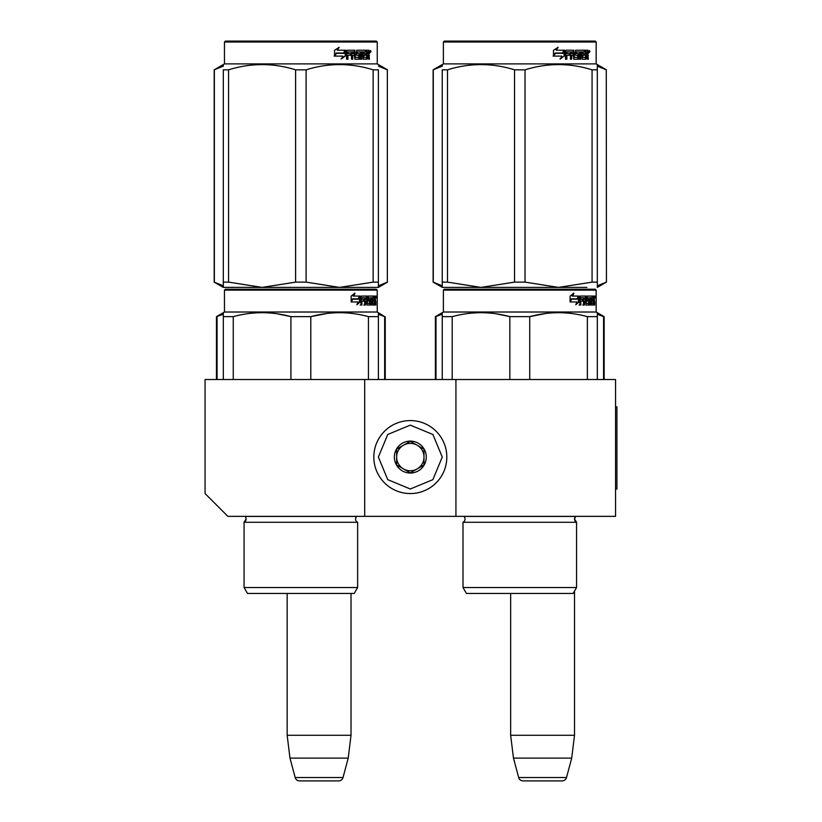 <?xml version="1.0" encoding="UTF-8"?>
<svg xmlns="http://www.w3.org/2000/svg" width="822" height="822" viewBox="0 0 822 822"><rect width="100%" height="100%" fill="white"/><g stroke="black" fill="none" stroke-linecap="round" stroke-linejoin="round"><path stroke-width="1.23" d="M364.701 516.36L364.701 379.528L205.068 379.528L205.068 493.56L227.879 516.36L455.922 516.36L455.922 379.528L615.565 379.528L615.565 516.36L455.922 516.36M364.701 379.528L455.922 379.528M510.657 593.443L510.657 735.289L513.462 758.1L518.661 777.52A4.562 4.562 33.8 0 0 523.069 780.9L562.104 780.9A4.562 4.562 -33.8 0 0 566.512 777.52L518.661 777.52M574.516 591.069L574.516 735.289L510.657 735.289M574.516 735.289L571.711 758.1L513.462 758.1M571.711 758.1L566.512 777.52M287.166 593.443L287.166 735.289L289.971 758.1L295.17 777.52A4.562 4.562 33.8 0 0 299.578 780.9L338.613 780.9A4.562 4.562 -33.8 0 0 343.021 777.52L295.17 777.52M351.025 593.443L351.025 735.289L287.166 735.289M351.025 735.289L348.22 758.1L289.971 758.1M348.22 758.1L343.021 777.52M338.613 780.9L299.578 780.9M410.312 493.56A36.487 36.487 0 0 0 446.808 457.063A36.487 36.487 0 0 0 410.312 420.576A36.487 36.487 0 0 0 373.825 457.063A36.487 36.487 0 0 0 410.312 493.56M410.312 488.998L432.896 479.647L442.246 457.063L432.896 434.489L410.312 425.138L387.737 434.489L378.387 457.063L387.737 479.647L410.312 488.998M410.312 473.03A15.967 15.967 0 0 0 426.279 457.063A15.967 15.967 0 0 0 410.312 441.106A15.967 15.967 0 0 0 394.355 457.063A15.967 15.967 0 0 0 410.312 473.03M410.312 472.866L423.998 464.964L423.998 449.172L410.312 441.27L396.636 449.172L396.636 464.964L410.312 472.866M403.479 445.216A13.686 13.686 0 0 1 417.155 445.216A13.686 13.686 0 0 0 396.636 457.063A13.686 13.686 0 0 0 417.155 468.92A13.686 13.686 0 0 0 417.155 445.216A13.686 13.686 0 0 1 423.998 457.063M417.155 468.92A13.686 13.686 0 0 1 396.636 457.063M246.117 519.011A3.648 3.648 0 0 0 245.048 516.432L245.048 516.432A3.648 3.648 0 0 1 244.062 522.289A3.648 3.648 0 0 0 246.117 519.011L244.062 522.289L244.062 587.514L244.062 522.289L357.632 522.289A3.648 3.648 0 0 1 356.656 516.432L356.717 516.36M300.852 289.221L225.362 289.221L224.457 290.135L377.247 290.135L376.332 289.221L300.852 289.221M378.387 379.528L378.387 312.689L377.247 312.021L224.457 312.021L224.457 290.135L225.362 289.221L376.332 289.221M369.263 289.221L232.431 289.221L369.263 289.221M377.247 312.021L377.247 290.135M360.211 301.859L356.84 304.767L357.96 301.941L351.436 301.941L352.689 299.167L359.05 299.167L360.211 296.064L360.211 301.859L359.502 301.859L359.502 297.965M357.19 303.914L359.502 301.859M354.354 293.187L353.141 296.064L353.768 296.064L355.001 293.187L351.148 296.105L351.148 301.941L352.546 298.848L351.148 300.616M352.546 298.848L358.926 298.848L359.974 296.064L353.768 296.064M358.238 298.848L359.265 296.064M372.253 303.082L374.431 303.359L374.503 296.064L375.664 296.064L375.808 296.773L374.914 301.397M374.914 299.3L374.698 300.349M375.592 300.349L375.407 301.397M375.808 305.044L375.808 301.397M371.626 297.749L370.969 297.749L370.969 305.044L371.626 305.044L371.626 297.749L372.253 297.749L372.51 305.044L374.678 305.044L374.555 304.346M375.449 305.044L375.284 301.129L374.503 301.129M374.863 301.129L374.863 304.346L373.979 304.346L373.979 303.359M362.07 297.749L364.578 297.749L364.578 305.044L365.492 305.044L365.492 301.129L366.653 301.129L367.013 305.044L370.249 305.044L370.136 304.346M370.136 300.143L370.136 299.434M368.071 297.749L368.883 297.749L367.948 298.026L368.759 298.026L368.759 299.167L367.948 299.167L367.948 298.026M368.759 298.026L370.969 297.749M368.759 299.167L368.071 299.434L370.249 299.434L370.537 300.143L369.705 300.143L369.417 305.044M370.537 300.143L370.537 304.346L369.705 304.346M365.492 301.129L364.721 301.129L364.721 305.044L363.817 305.044M363.817 301.129L363.817 299.434M361.906 298.026L361.906 299.434L361.177 299.434L364.197 299.434L364.197 301.129L361.177 301.129L361.177 305.044L360.159 305.044M366.653 303.082L367.362 303.082L367.013 296.064L361.31 296.064L360.868 305.044L361.906 305.044L361.906 301.129M367.362 296.773L366.571 296.773L366.571 297.77M366.571 301.129L366.571 299.434M367.362 303.082L366.571 303.082M367.496 303.359L369.684 303.359M369.684 301.129L368.862 301.129M368.287 301.129L368.287 296.064L374.113 296.064L374.113 297.749L372.253 297.749L372.972 297.749L372.88 299.434L372.253 299.434L373.876 299.434L373.876 301.129L372.253 301.129M367.146 296.773L367.475 296.064M373.239 297.749L373.239 296.064M372.88 303.082L372.88 301.129M374.503 296.064L374.914 297.749M373.62 301.129L373.62 299.434M365.636 297.749L364.721 298.026L366.52 297.749L366.653 299.434L365.492 299.434L365.492 298.026M365.492 299.434L364.721 299.434L365.492 299.434M374.863 297.749L375.449 299.434L374.863 299.434L374.863 297.749M374.555 299.434L374.493 297.749M364.721 299.434L364.721 298.026M373.003 301.129L373.003 299.434M366.222 296.064L366.571 296.773M363.437 301.129L363.437 299.434M361.177 299.434L361.177 298.026M369.417 299.434L369.705 300.143M373.979 304.346L373.805 305.044M375.808 296.773L374.914 296.773M376.425 297.204L376.24 296.064L376.322 297.204M375.151 296.773L376.24 296.064M374.863 304.346L374.678 305.044M370.537 304.346L370.249 305.044M223.317 379.528L223.317 312.689L224.457 312.021L224.457 290.135L224.457 312.021L216.474 316.634L223.317 314.261M223.317 313.788L223.317 312.689M310.798 379.528L310.798 316.634L290.906 316.634L290.906 379.528M378.387 313.788L378.387 316.634L368.441 316.634L368.441 379.528M326.981 313.47L310.798 316.634C330.012 311.404 349.227 311.404 368.441 316.634M233.263 379.528L233.263 316.634C252.477 311.404 271.692 311.404 290.906 316.634M233.263 316.634L223.317 316.634M344.079 312.781L339.62 312.689M290.382 316.501L277.168 313.798M247.494 593.443L354.21 593.443L357.632 587.514L244.062 587.514L247.494 593.443L244.062 587.514M357.632 587.514L357.632 522.289M376.096 297.996L376.096 296.393M376.157 297.996L376.157 296.393M378.387 285.717L378.387 282.131L378.387 287.392L339.62 287.392L306.103 282.131L295.601 282.131L295.601 69.829L306.103 69.829C328.451 62.873 350.788 62.873 373.137 69.829L378.387 69.829C378.387 62.873 378.387 62.873 378.387 69.829C378.387 62.873 378.387 62.873 378.387 69.829L378.387 282.131L373.137 282.131L373.137 69.829M376.332 41.1L225.362 41.1L224.457 42.014L377.247 42.014L376.332 41.1M233.705 287.392L223.317 287.392L223.317 282.131L228.567 282.131L228.567 69.829C250.916 62.873 273.253 62.873 295.601 69.829M223.317 287.351L262.084 287.392L228.567 282.131M223.317 286.046L223.317 69.829C223.317 62.873 223.317 62.873 223.317 69.829L228.567 69.829M223.317 65.924L223.317 64.568L224.457 63.9L377.247 63.9L378.387 64.568M373.137 282.131L339.62 287.392L262.084 287.392L295.601 282.131M378.387 287.351L378.387 286.046M306.103 282.131L306.103 69.829M345.199 51.354L345.199 56.019L340.996 58.927M345.743 56.019L345.743 50.224L344.254 53.327L336.404 53.327L334.903 56.102L342.887 56.102L341.479 58.927L345.199 56.019M368.944 54.509L369.438 59.205L368.636 59.205L368.287 55.29L367.444 55.29L367.085 59.205L363.211 59.205L362.79 51.909L361.783 51.909L361.783 59.205L360.735 59.205L360.735 51.909L357.57 51.909L357.57 53.594L359.615 53.594L360.067 54.303L359.615 59.205L354.868 59.205L354.374 55.29L352.751 55.29L352.751 59.205L351.497 59.205L351.497 51.909L348.158 51.909L347.942 53.594L350.984 53.594L350.984 55.29L347.942 55.29L347.942 59.205L346.596 59.205L346.596 50.933L347.161 50.224L354.868 50.224L355.371 57.242L358.772 57.519L358.772 55.29L356.697 55.29L356.214 54.581L356.697 50.224L366.016 50.224L366.016 51.909L363.827 52.187L363.827 53.594L365.574 53.594L365.574 55.29L363.827 55.29L363.827 57.242L366.591 57.519L366.735 50.224L369.099 50.224L369.438 53.461L368.133 54.509L368.616 55.773M369.438 53.461L368.133 54.509M369.438 55.557L368.616 55.557M367.485 55.29L366.653 55.29M367.444 55.29L366.735 55.29M367.444 58.506L366.293 59.205M361.783 51.909L361.053 51.909L361.053 59.205L360.026 59.205M356.902 51.909L357.57 51.909L356.717 52.187L356.717 53.327L357.57 53.594L356.902 53.594M360.067 54.303L359.358 54.303L358.906 59.205M360.067 58.506L359.358 58.506M352.135 55.29L352.751 55.29L352.135 55.29L352.135 59.205M347.593 51.909L348.158 51.909L347.387 52.187L347.387 53.594L347.942 53.594L347.387 53.594M350.388 53.594L350.388 55.29M355.556 57.519L354.714 57.242L354.231 50.224M363.232 51.909L363.992 51.909L363.077 52.187L363.077 53.594L363.827 53.594L363.077 53.594M363.827 55.29L363.077 55.29L363.077 57.242L363.992 57.519L363.232 57.519M363.827 57.242L363.077 57.242M366.016 50.224L365.954 51.909M353.542 51.909L352.33 51.909L352.135 53.594L352.751 53.594L352.135 53.594M352.957 51.909L352.751 53.594L354.374 53.594L354.374 52.187L352.33 51.909M367.444 51.909L366.735 51.909L367.444 51.909L367.444 53.594L366.735 53.594L368.636 53.594L368.503 51.909L367.444 51.909M364.793 53.594L364.793 55.29M365.235 50.224L365.235 51.909M347.942 55.29L347.387 55.29L347.387 59.205M358.906 53.594L359.358 54.303M366.653 57.499L366.653 58.506M368.287 50.224L368.616 52.053M369.438 50.933L368.616 50.933M370.958 51.365L370.465 52.505L369.962 51.365L370.671 51.365M370.26 51.365L369.129 51.365M345.435 50.224L344.099 53.009L336.229 53.009L334.554 56.102L334.554 50.265L339.209 47.347L337.267 50.224L345.435 50.224M344.901 50.224L343.586 53.009M336.229 53.009L334.143 56.102M338.746 47.347L337.267 50.224M370.362 52.156L370.64 50.553L370.362 52.156M240.199 289.221L373.291 289.221M241.606 289.221L227.951 289.221M376.014 289.221L368.02 289.221M361.248 289.221L241.175 289.221M361.32 289.221L255.293 289.221M367.013 290.135L374.647 290.135M384.645 379.528L384.645 316.634L378.387 314.261M378.387 312.689L384.645 316.634M217.059 379.528L217.059 316.634M273.551 593.443L270.438 593.443M387.347 282.131L387.347 69.829L387.347 282.131L378.387 285.809M378.387 66.14L387.347 69.829M223.317 285.82L214.193 282.131L214.193 69.829L223.317 66.14M214.347 282.131L214.347 69.829M362.492 289.221L235.482 289.221M232.431 289.221L233.921 289.221L232.431 289.221M465.047 519.011A3.648 3.648 0 0 0 463.978 516.432L463.978 516.432A3.648 3.648 0 0 1 462.992 522.289A3.648 3.648 0 0 0 465.047 519.011M573.139 593.443L576.561 587.514L462.992 587.514L466.423 593.443L573.139 593.443L576.561 587.514L576.561 522.289A3.648 3.648 0 0 1 575.585 516.432L463.978 516.432M519.781 289.221L444.291 289.221L443.387 290.135L596.176 290.135L596.176 312.021L596.176 290.135L595.262 289.221L445.236 289.221M444.291 289.221L595.262 289.221L596.176 290.135L596.176 312.021L443.387 312.021L443.387 290.135L443.387 312.021L442.246 312.689L442.246 379.528M588.192 289.221L586.713 289.221M579.14 301.859L575.77 304.767L576.89 301.941L570.365 301.941L571.619 299.167L577.979 299.167L579.14 296.064L579.14 301.859L578.431 301.859L578.431 297.965M576.119 303.914L578.431 301.859M573.283 293.187L572.071 296.064L572.698 296.064L573.931 293.187L570.078 296.105L570.078 301.941L571.475 298.848L570.078 300.616M571.475 298.848L577.856 298.848L578.904 296.064L572.698 296.064M577.167 298.848L578.195 296.064M591.182 303.082L593.361 303.359L593.433 296.064L594.594 296.064L594.738 296.773L593.844 301.397M593.844 299.3L593.628 300.349M594.522 300.349L594.337 301.397M594.738 305.044L594.738 301.397M590.566 297.749L589.908 297.749L589.908 305.044L590.566 305.044L590.566 297.749L591.182 297.749L591.439 305.044L593.607 305.044L593.484 304.346M594.378 305.044L594.214 301.129L593.433 301.129M593.792 301.129L593.792 304.346L592.909 304.346L592.909 303.359M581 297.749L583.507 297.749L583.507 305.044L584.421 305.044L584.421 301.129L585.583 301.129L585.942 305.044L589.179 305.044L589.066 304.346M589.066 300.143L589.066 299.434M587 297.749L587.812 297.749L586.877 298.026L587.689 298.026L587.689 299.167L586.877 299.167L586.877 298.026M587.689 298.026L589.908 297.749M587.689 299.167L589.179 299.434L588.634 301.129M589.466 300.143L589.466 304.346L588.634 304.346L588.634 303.359M584.421 301.129L583.651 301.129L583.651 305.044L582.747 305.044M582.747 301.129L582.747 299.434M580.835 298.026L580.835 299.434L580.106 299.434L583.127 299.434L583.127 301.129L580.106 301.129L580.106 305.044L579.089 305.044M585.583 303.082L586.292 303.082L585.942 296.064L580.24 296.064L579.798 305.044L580.835 305.044L580.835 301.129M586.292 296.773L585.5 296.773L585.5 297.77M585.5 301.129L585.5 299.434M586.292 303.082L585.5 303.082M586.425 303.359L588.624 303.359L588.737 301.397L587.802 301.129M587.216 301.129L587.216 296.064L593.042 296.064L593.042 297.749L591.182 297.749L591.902 297.749L591.809 299.434L591.182 299.434L592.806 299.434L592.806 301.129L591.182 301.129M586.076 296.773L586.415 296.064M592.169 297.749L592.169 296.064M591.809 303.082L591.809 301.129M593.433 296.064L593.844 297.749M592.549 301.129L592.549 299.434M584.565 297.749L583.651 298.026L585.449 297.749L585.583 299.434L584.421 299.434L584.421 298.026M584.421 299.434L583.651 299.434L584.421 299.434M593.792 297.749L594.378 299.434L593.792 299.434L593.792 297.749M593.484 299.434L593.422 297.749M583.651 299.434L583.651 298.026M591.932 301.129L591.932 299.434M585.151 296.064L585.5 296.773M582.366 301.129L582.366 299.434M580.106 299.434L580.106 298.026M588.634 304.346L588.347 305.044M588.347 299.434L588.634 300.143M592.909 304.346L592.734 305.044M594.738 296.773L593.844 296.773M595.354 297.204L595.169 296.064L595.251 297.204M594.08 296.773L595.169 296.064M593.792 304.346L593.607 305.044M589.466 304.346L589.179 305.044M442.246 313.788L442.246 312.689L443.387 312.021M529.728 379.528L529.728 316.634L509.835 316.634L509.835 379.528M597.317 379.528L597.317 316.634L587.37 316.634L587.37 379.528M545.911 313.47L529.728 316.634C548.942 311.404 568.156 311.404 587.37 316.634M452.192 379.528L452.192 316.634C471.407 311.404 490.621 311.404 509.835 316.634M452.192 316.634L442.246 316.634M596.176 312.021L597.317 312.689L597.317 316.634L597.317 312.689L596.176 312.021L604.16 316.634L603.574 316.634L603.574 379.528M563.008 312.781L558.549 312.689M509.311 316.501L496.098 313.798M576.561 587.514L576.561 522.289L462.992 522.289L462.992 587.514L466.423 593.443M595.025 297.996L595.025 296.393M595.087 297.996L595.087 296.393M586.929 287.392L558.549 287.392L525.032 282.131L514.531 282.131L514.531 69.829L525.032 69.829C547.38 62.873 569.718 62.873 592.066 69.829L597.317 69.829C597.317 62.873 597.317 62.873 597.317 69.829C597.317 62.873 597.317 62.873 597.317 69.829L597.317 282.131L592.066 282.131L592.066 69.829M597.317 69.788L597.317 64.568L596.176 63.9L596.176 42.014L595.262 41.1L444.291 41.1L443.387 42.014L596.176 42.014L595.262 41.1L596.176 42.014L596.176 63.9L443.387 63.9L442.246 64.568L442.246 65.924L442.246 64.568L443.387 63.9L443.387 42.014L443.387 63.9L433.122 69.829L442.246 66.14M592.066 282.131L558.549 287.392L442.246 287.392L442.246 282.131L447.497 282.131L447.497 69.829C469.845 62.873 492.183 62.873 514.531 69.829M514.531 282.131L481.014 287.392L447.497 282.131M442.246 285.82L433.122 282.131L442.246 287.351M442.246 286.046L442.246 69.829C442.246 62.873 442.246 62.873 442.246 69.829L447.497 69.829M597.317 287.351L597.317 286.046M597.317 285.717L597.317 282.131L597.317 287.392L606.441 282.131L606.276 69.829L606.441 282.131M525.032 282.131L525.032 69.829M564.128 51.354L564.128 56.019L559.926 58.927M564.673 56.019L564.673 50.224L563.183 53.327L555.333 53.327L553.833 56.102L561.816 56.102L560.409 58.927L564.128 56.019M587.874 54.509L588.367 59.205L587.566 59.205L587.216 55.29L586.374 55.29L586.014 59.205L582.14 59.205L581.719 51.909L580.712 51.909L580.712 59.205L579.664 59.205L579.664 51.909L576.499 51.909L576.499 53.594L578.544 53.594L578.996 54.303L578.544 59.205L573.797 59.205L573.304 55.29L571.68 55.29L571.68 59.205L570.427 59.205L570.427 51.909L567.088 51.909L566.872 53.594L569.913 53.594L569.913 55.29L566.872 55.29L566.872 59.205L565.526 59.205L565.526 50.933L566.091 50.224L573.797 50.224L574.301 57.242L577.702 57.519L577.702 55.29L575.626 55.29L575.143 54.581L575.626 50.224L584.945 50.224L584.945 51.909L582.757 52.187L582.757 53.594L584.504 53.594L584.504 55.29L582.757 55.29L582.757 57.242L585.521 57.519L585.665 50.224L588.038 50.224L588.367 53.461L587.062 54.509L587.545 55.773M587.545 53.461L587.062 54.509M588.367 55.557L587.545 55.557M586.374 58.506L585.223 59.205M580.712 51.909L579.983 51.909L579.983 59.205L578.955 59.205M575.832 51.909L576.499 51.909L575.647 52.187L575.647 53.327L576.499 53.594L575.832 53.594M578.996 54.303L578.287 54.303L577.835 59.205M578.996 58.506L578.287 58.506M571.064 55.29L571.68 55.29L571.064 55.29L571.064 59.205M566.522 51.909L567.088 51.909L566.317 52.187L566.317 53.594L566.872 53.594L566.317 53.594M569.317 53.594L569.317 55.29M574.496 57.519L573.653 57.242L573.16 50.224M582.161 51.909L582.921 51.909L582.007 52.187L582.007 53.594L582.757 53.594L582.007 53.594M582.757 55.29L582.007 55.29L582.007 57.242L582.921 57.519L582.161 57.519M582.757 57.242L582.007 57.242M584.945 50.224L584.884 51.909M572.472 51.909L571.259 51.909L571.064 53.594L571.68 53.594L571.064 53.594M571.886 51.909L571.68 53.594L573.304 53.594L573.304 52.187L571.259 51.909M586.374 51.909L585.665 51.909L586.374 51.909L586.374 53.594L585.665 53.594L587.566 53.594L587.432 51.909L586.374 51.909M583.723 53.594L583.723 55.29M584.165 50.224L584.165 51.909M566.872 55.29L566.317 55.29L566.317 59.205M577.835 53.594L578.287 54.303M585.583 57.499L585.583 58.506M587.216 50.224L587.545 52.053M588.367 50.933L587.545 50.933M589.888 51.365L589.395 52.505L588.891 51.365L589.6 51.365M589.189 51.365L588.059 51.365M564.365 50.224L563.029 53.009L555.158 53.009L553.483 56.102L553.483 50.265L558.138 47.347L556.196 50.224L564.365 50.224M563.83 50.224L562.515 53.009M555.158 53.009L553.083 56.102M557.676 47.347L556.196 50.224M589.292 52.156L589.569 50.553L589.292 52.156M574.516 519.011A3.648 3.648 0 0 1 575.585 516.432L574.516 519.011A3.648 3.648 0 0 0 576.561 522.289L574.516 519.011M442.246 69.829C442.246 62.873 442.246 62.873 442.246 69.829M459.128 289.221L592.22 289.221M493.498 289.221L446.88 289.221M594.943 289.221L586.949 289.221M580.178 289.221L460.104 289.221M460.536 289.221L581.442 289.221M580.25 289.221L474.222 289.221M585.942 290.135L593.576 290.135M597.317 314.261L603.574 316.634M442.246 312.689L435.403 316.634L442.246 314.261M435.989 379.528L435.989 316.634M547.01 593.443L551.521 593.443M492.481 593.443L489.367 593.443M597.317 285.809L606.276 282.131M597.317 66.14L606.276 69.829M433.276 282.131L433.276 69.829M454.412 289.221L457.71 289.221M451.36 289.221L452.85 289.221M615.565 406.89L616.932 406.89L616.932 488.998L615.565 488.998M356.656 516.432L245.048 516.432M588.367 53.461L587.566 53.461M214.193 69.829L224.457 63.9L224.457 42.014L225.362 41.1M387.511 69.829L377.247 63.9L377.247 42.014M385.23 316.634L385.23 379.528M216.474 316.634L216.474 379.528M378.387 287.392L387.511 282.131M223.317 287.392L214.193 282.131M224.457 63.9L224.457 42.014M606.441 69.829L597.317 64.568M604.16 316.634L604.16 379.528M435.403 316.634L435.403 379.528M433.122 282.131L433.122 69.829M596.176 63.9L596.176 42.014M444.291 41.1L443.387 42.014"/></g></svg>
